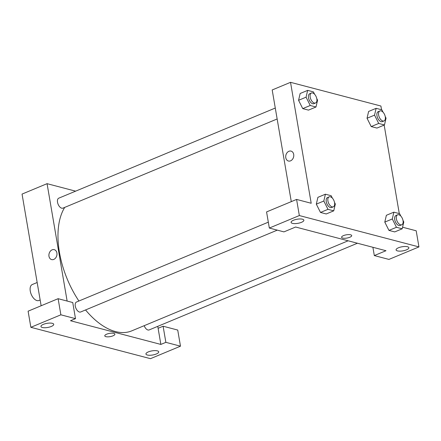 <?xml version="1.0" encoding="UTF-8"?>
<svg xmlns="http://www.w3.org/2000/svg" width="441" height="441" viewBox="0 0 441 441"><rect width="100%" height="100%" fill="white"/><g stroke="black" fill="none" stroke-linecap="round" stroke-linejoin="round"><path stroke-width="0.66" d="M37.165 282.499L32.27 284.533A8.638 4.741 67.4 0 0 30.275 291.115A8.638 4.741 67.4 0 0 38.913 300.486L40.148 299.968M157.773 326.346L158.104 328.302L163.109 326.219L177.729 330.055L180.485 346.179L150.469 358.671L30.859 327.31L28.103 311.186L58.118 298.689L60.875 314.813L30.859 327.31M41.14 305.756L22.05 194.084L47.066 183.671L75.615 191.157M156.318 353.985A6.483 2.089 170.3 0 0 158.716 351.846A6.483 2.089 170.3 0 0 151.98 350.882A6.483 2.089 170.3 0 0 145.943 354.029A6.483 2.089 170.3 0 0 149.714 355.27A6.483 2.089 170.3 0 0 156.318 353.985M163.109 326.219L165.866 342.343L180.485 346.179M158.104 328.302L160.86 344.427L165.866 342.343M160.86 344.427L70.494 320.728L75.494 318.65L72.737 302.526L58.118 298.689M43.356 324.361A6.483 2.089 170.3 0 0 40.952 326.5A6.483 2.089 170.3 0 0 47.694 327.465A6.483 2.089 170.3 0 0 53.73 324.317A6.483 2.089 170.3 0 0 49.96 323.077A6.483 2.089 170.3 0 0 43.356 324.361M75.494 318.65L60.875 314.813M106.683 334.179A5.132 1.654 -9.7 0 1 111.915 333.164A5.132 1.654 -9.7 0 1 114.897 334.146A5.132 1.654 -9.7 0 1 110.118 336.637A5.132 1.654 -9.7 0 1 104.782 335.871A5.132 1.654 -9.7 0 1 106.683 334.179M104.782 335.871A5.132 1.654 170.3 0 0 110.118 336.637A5.132 1.654 170.3 0 0 114.897 334.14M53.758 259.418A5.132 3.958 104.7 0 1 51.641 259.595A5.132 3.958 104.7 0 1 49.111 253.625A5.132 3.958 104.7 0 1 54.243 249.667A5.132 3.958 104.7 0 1 56.977 254.297A5.132 3.958 104.7 0 1 53.758 259.418M67.126 301.054L47.066 183.671M54.243 249.667A5.132 3.958 -75.3 0 0 49.111 253.625A5.132 3.958 -75.3 0 0 51.641 259.595M277.146 118.971L62.931 208.135A5.402 2.96 -112.6 0 1 61.712 208.191A5.402 2.96 -112.6 0 1 57.765 203.29A5.402 2.96 -112.6 0 1 58.78 198.169L275.278 108.045M277.295 230.136L80.681 311.98A5.402 2.96 -112.6 0 1 79.463 312.035A5.402 2.96 -112.6 0 1 75.516 307.129A5.402 2.96 -112.6 0 1 76.53 302.008L268.321 222.176M357.436 243.234L149.146 329.934A5.402 2.96 -112.6 0 1 147.933 329.984A5.402 2.96 -112.6 0 1 144.185 325.69M348.136 240.792L131.771 330.855A72.363 39.679 -112.6 0 1 115.503 331.571A72.363 39.679 -112.6 0 1 85.548 309.951M78.906 301.016A72.363 39.679 -112.6 0 1 64.722 207.391M295.619 227.021L385.985 250.72L374.315 255.576L388.934 259.413L418.95 246.916L299.34 215.555L269.324 228.047L283.943 231.883L295.619 227.021M291.281 201.636L272.191 89.964L290.531 82.329L380.903 106.022L381.537 109.743M343.484 235.615A5.132 1.654 -9.7 0 1 348.71 234.595A5.132 1.654 -9.7 0 1 351.697 235.577A5.132 1.654 -9.7 0 1 346.918 238.068A5.132 1.654 -9.7 0 1 341.582 237.308A5.132 1.654 -9.7 0 1 343.484 235.615M398.482 247.77A6.483 2.089 -9.7 0 1 405.086 246.486A6.483 2.089 -9.7 0 1 408.857 247.726A6.483 2.089 -9.7 0 1 402.82 250.874A6.483 2.089 -9.7 0 1 396.079 249.909A6.483 2.089 -9.7 0 1 398.482 247.77M293.491 220.241A6.483 2.089 -9.7 0 1 300.095 218.957A6.483 2.089 -9.7 0 1 303.866 220.197A6.483 2.089 -9.7 0 1 297.829 223.344A6.483 2.089 -9.7 0 1 291.093 222.38A6.483 2.089 -9.7 0 1 293.491 220.241M341.582 237.302A5.132 1.654 170.3 0 0 346.918 238.068A5.132 1.654 170.3 0 0 351.697 235.577M269.324 228.047L266.568 211.923L296.584 199.431L311.203 203.262L290.531 82.329M296.584 199.431L299.34 215.555M418.95 246.916L416.194 230.792L402.583 227.22M372.899 247.285L374.315 255.576M402.975 220.346L403.802 221.988L402.214 228.791L394.712 231.916L388.956 230.406L384.784 222.099M385.225 116.507L386.051 118.144L384.464 124.952L376.961 128.072L371.206 126.567L367.033 118.254M316.759 98.552L317.581 100.195L315.993 106.998L308.491 110.123L302.735 108.613L298.563 100.305L300.156 93.498L307.658 90.372L313.413 91.882L314.609 94.269M334.51 202.391L335.331 204.034L333.743 210.837L326.241 213.962L320.486 212.452L316.313 204.144M384.161 125.079L399.287 213.587M290.558 160.849A5.132 3.958 104.7 0 1 288.436 161.026A5.132 3.958 104.7 0 1 285.911 155.061A5.132 3.958 104.7 0 1 291.038 151.103A5.132 3.958 104.7 0 1 293.778 155.728A5.132 3.958 104.7 0 1 290.558 160.849M291.043 151.103A5.132 3.958 -75.3 0 0 285.911 155.061A5.132 3.958 -75.3 0 0 288.442 161.026M315.993 106.998L310.243 105.487L306.071 97.174L307.658 90.372M311.418 93.007L309.753 93.696A5.402 2.96 67.4 0 0 308.502 97.814A5.402 2.96 67.4 0 0 313.904 103.668L315.569 102.974A5.402 2.96 67.4 0 0 316.23 96.855A5.402 2.96 67.4 0 0 311.418 93.007A5.402 2.96 67.4 0 0 310.172 97.119A5.402 2.96 67.4 0 0 315.569 102.974M308.491 110.123L302.735 108.613L298.568 100.3L306.071 97.174M310.243 105.487L302.735 108.613M384.464 124.952L378.709 123.441L374.541 115.129L376.129 108.326L381.878 109.831L383.08 112.223M379.888 110.956L378.218 111.65A5.402 2.96 67.4 0 0 376.972 115.768A5.402 2.96 67.4 0 0 382.369 121.622L384.039 120.928A5.402 2.96 67.4 0 0 384.695 114.803A5.402 2.96 67.4 0 0 379.888 110.956A5.402 2.96 67.4 0 0 378.643 115.073A5.402 2.96 67.4 0 0 384.039 120.928M376.961 128.072L371.206 126.567L367.039 118.254L368.621 111.446L376.129 108.326M378.709 123.441L371.206 126.567M374.541 115.129L367.039 118.254M333.743 210.837L327.994 209.332L323.821 201.019L325.408 194.211L331.163 195.721L332.36 198.114M329.168 196.846L327.503 197.54A5.402 2.96 67.4 0 0 326.252 201.653A5.402 2.96 67.4 0 0 331.654 207.513L333.319 206.818A5.402 2.96 67.4 0 0 333.98 200.694A5.402 2.96 67.4 0 0 329.168 196.846A5.402 2.96 67.4 0 0 327.922 200.958A5.402 2.96 67.4 0 0 333.319 206.818M326.241 213.962L320.486 212.452L316.318 204.139L317.9 197.336L325.408 194.211M327.994 209.332L320.486 212.452M323.821 201.019L316.318 204.139M402.214 228.791L396.459 227.286L392.292 218.973L393.874 212.165L399.629 213.676L400.83 216.062M397.639 214.8L395.968 215.495A5.402 2.96 67.4 0 0 394.723 219.607A5.402 2.96 67.4 0 0 400.119 225.467L401.79 224.772A5.402 2.96 67.4 0 0 402.446 218.648A5.402 2.96 67.4 0 0 397.639 214.8A5.402 2.96 67.4 0 0 396.393 218.912A5.402 2.96 67.4 0 0 401.79 224.772M394.712 231.916L388.956 230.406L384.789 222.093L386.371 215.291L393.874 212.165M396.459 227.286L388.956 230.406M392.292 218.973L384.789 222.093"/></g></svg>
